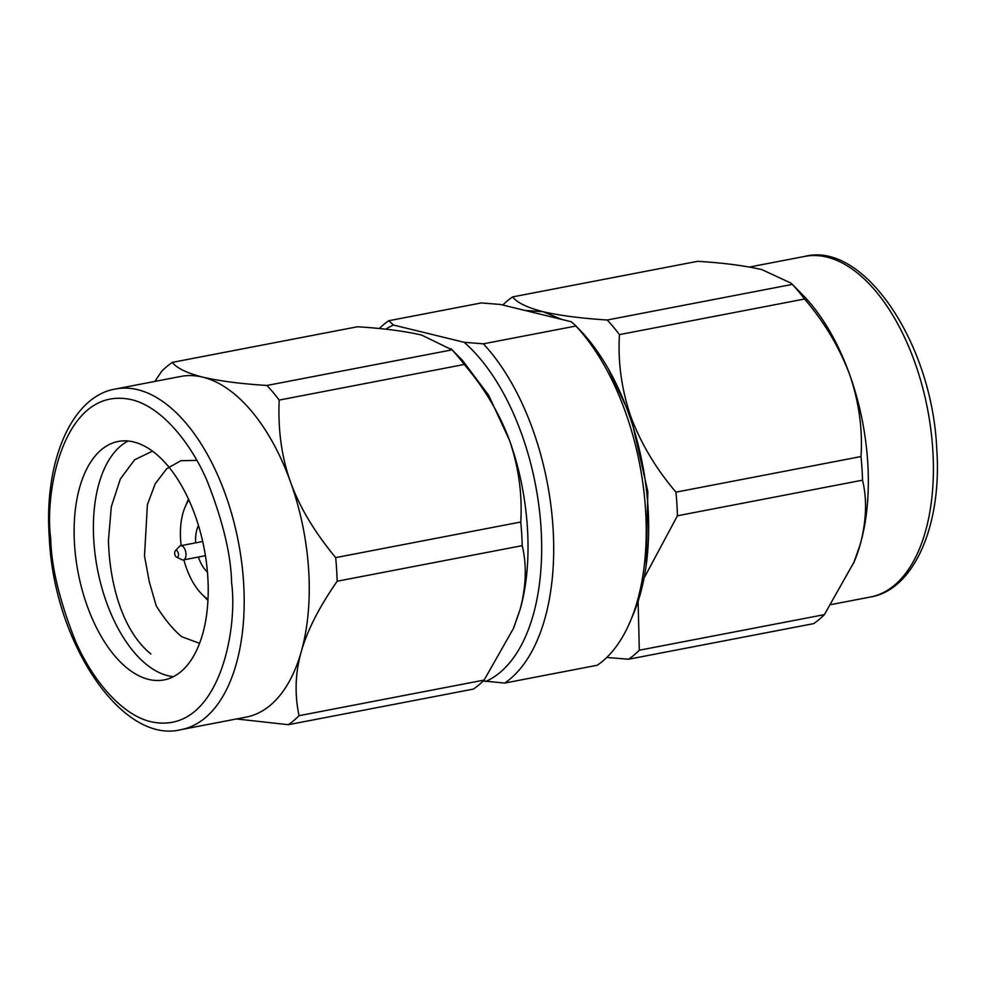 <?xml version="1.0" encoding="UTF-8"?>
<svg xmlns="http://www.w3.org/2000/svg" width="986" height="986" viewBox="0 0 986 986"><rect width="100%" height="100%" fill="white"/><g stroke="black" fill="none" stroke-linecap="round" stroke-linejoin="round"><path stroke-width="1.48" d="M791.24 283.241L792.313 284.399L607.228 320.006C581.235 318.33 559.838 315.569 543.052 311.699C527.202 307.595 517.058 302.665 512.621 296.909L697.694 261.302C723.305 262.892 744.701 265.665 761.87 269.609L791.24 283.241L802.937 295.147A173.45 91.661 79.1 0 1 849.649 374.544A173.45 91.661 79.1 0 1 867.742 462.459A173.45 91.661 79.1 0 1 860.322 544.149A173.45 91.661 79.1 0 1 854.221 561.737L824.395 614.623L639.31 650.218L638.115 601.238M644.055 578.116L677.431 515.777L862.516 480.182A193.675 102.359 -100.9 0 0 861.974 468.412A193.675 102.359 -100.9 0 0 861.024 456.555L675.952 492.162C655.986 468.707 640.937 443.527 630.83 416.634C621.587 389.532 617.791 362.195 619.454 334.624L804.539 299.017A193.675 102.359 -100.9 0 0 792.313 284.399M677.431 515.777A193.675 102.359 -100.9 0 0 676.901 504.019A193.675 102.359 -100.9 0 0 675.952 492.162M804.539 299.017C824.136 321.806 839.172 346.986 849.649 374.544C858.979 402.041 862.762 429.378 861.024 456.555M862.516 480.182C867.187 499.335 866.447 520.657 860.322 544.149L853.617 563.166M606.76 657.465L628.575 659.227L813.647 623.633A193.675 102.359 -100.9 0 0 824.395 614.623M619.454 334.624A193.675 102.359 -100.9 0 0 607.228 320.006M512.621 296.909A193.675 102.359 -100.9 0 0 502.774 305.031M628.575 659.227A193.675 102.359 -100.9 0 0 639.31 650.218M646.175 565.335L647.839 491.583L630.83 416.634L608.411 369.023M561.687 319.402L543.052 311.699L524.835 310.405M181.153 729.615L246.217 717.093A173.45 91.661 -100.9 0 0 301.235 651.709A173.45 91.661 -100.9 0 0 308.655 570.007A173.45 91.661 -100.9 0 0 290.562 482.092A173.45 91.661 -100.9 0 0 202.783 377.157A173.45 91.661 -100.9 0 0 180.697 376.455L115.621 388.977A173.45 91.661 79.1 0 1 243.591 582.529A173.45 91.661 79.1 0 1 181.153 729.615C121.968 744.837 53.836 642.293 49.3 537.764C43.643 461.448 71.805 396.015 115.621 388.977M128.131 441.013A121.414 64.164 -100.9 0 0 93.806 540.71A121.414 64.164 -100.9 0 0 173.462 676.655M74.529 544.42A121.414 64.164 -100.9 0 0 164.095 679.909A121.414 64.164 -100.9 0 0 207.799 576.946A121.414 64.164 -100.9 0 0 118.221 441.457A121.414 64.164 -100.9 0 0 74.529 544.42M196.843 460.388L180.919 460.696L166.683 468.72L155.221 483.781L147.407 504.585L144.498 555.993L149.379 582.171L156.232 605.848C164.44 618.998 172.895 629.278 181.621 636.673L199.566 643.34M152.473 451.132L134.577 459.833L120.354 478.974L111.307 506.755L108.435 540.427C109.532 582.972 122.202 630.818 150.87 653.965M236.541 718.954L288.306 724.698A193.675 102.359 79.1 0 0 299.041 715.688C294.506 694.206 295.233 672.883 301.235 651.709C307.238 630.535 319.217 607.043 337.163 581.235A193.675 102.359 79.1 0 0 335.671 557.62C314.497 532.07 299.461 506.903 290.562 482.092C281.663 457.282 277.879 429.945 279.186 400.082A193.675 102.359 79.1 0 0 266.959 385.464C241.348 383.874 219.952 381.114 202.783 377.157C186.835 373.053 176.679 368.123 172.353 362.367A193.675 102.359 79.1 0 0 161.605 371.377L154.851 381.434M172.353 362.367L357.425 326.773C383.48 328.375 404.876 331.148 421.601 335.067L452.032 349.857A193.675 102.359 79.1 0 1 464.258 364.475C484.249 387.905 499.286 413.085 509.38 440.002C518.648 467.081 522.444 494.417 520.756 522.013A193.675 102.359 79.1 0 1 522.235 545.64C526.906 565.348 526.167 586.67 520.053 609.607L513.349 628.637L484.114 680.081A193.675 102.359 79.1 0 1 473.379 689.091L288.306 724.698M266.959 385.464L452.032 349.857M279.186 400.082L464.258 364.475M335.671 557.62L520.756 522.013M337.163 581.235L522.235 545.64M299.041 715.688L484.114 680.081M514.298 626.332L520.053 609.607C533.759 562.488 529.531 495.379 509.38 440.002L488.637 395.226L462.668 360.617L450.972 348.699M207.442 572.09A28.902 15.283 79.1 0 1 198.371 557.041M208.009 599.192A56.375 29.79 79.1 0 1 201.649 593.966A56.375 29.79 79.1 0 1 183.877 559.826M181.153 545.628A56.375 29.79 79.1 0 1 184.986 507.334A56.375 29.79 79.1 0 1 188.942 500.124M575.898 326.033A193.675 102.359 79.1 0 1 645.571 510.045A193.675 102.359 79.1 0 1 630.473 620.909L633.628 613.391A185.011 97.774 -100.9 0 0 648.036 507.494A185.011 97.774 -100.9 0 0 578.918 329.028L574.838 324.875L575.898 326.033L483.362 343.831L464.159 342.302L393.5 325.047L388.755 320.746L481.291 302.936L500.494 304.464L571.165 321.719L574.838 324.875M630.473 620.909A193.675 102.359 79.1 0 1 597.245 665.254L504.709 683.064L483.226 680.969M195.635 542.842A28.902 15.283 79.1 0 1 198.469 525.501M385.723 329.188A185.011 97.774 79.1 0 1 393.5 325.047M464.159 342.302A185.011 97.774 79.1 0 1 541.043 528.077A185.011 97.774 79.1 0 1 485.506 681.536M379.24 328.535A193.675 102.359 79.1 0 1 388.755 320.746M483.362 343.831A193.675 102.359 79.1 0 1 553.035 527.843A193.675 102.359 79.1 0 1 504.709 683.064M175.323 550.817L179.39 546.466A7.222 3.821 79.1 0 1 180.648 545.726A7.222 3.821 79.1 0 1 185.984 553.799A7.222 3.821 79.1 0 1 183.371 559.925A7.222 3.821 79.1 0 1 181.942 559.703L176.556 557.176A3.463 1.836 79.1 0 1 174.682 553.405A3.463 1.836 79.1 0 1 175.323 550.817A3.463 1.836 79.1 0 1 177.283 551.075A3.463 1.836 79.1 0 1 178.491 554.329A3.463 1.836 79.1 0 1 176.556 557.176M804.847 256.385C864.032 241.163 932.164 343.707 936.7 448.236C942.357 524.552 914.195 589.985 870.379 597.023A173.45 91.661 -100.9 0 0 932.805 449.936A173.45 91.661 -100.9 0 0 804.847 256.385L749.483 267.033M231.599 582.763C238.193 630.781 218.103 735.963 151.302 721.814C120.637 714.961 90.946 677.702 74.899 639.704C59.333 600.018 51.284 566.321 50.73 538.615C44.123 490.597 64.226 385.415 131.027 399.552C161.679 406.405 191.37 443.675 207.43 481.661C222.984 521.347 231.044 555.044 231.599 582.763M870.379 597.023L831.161 604.566M513.952 627.182L513.349 628.637M201.649 593.966L207.947 600.375M184.986 507.334L188.449 499.052M180.648 545.726L202.697 541.487M183.371 559.925L205.421 555.685"/></g></svg>
